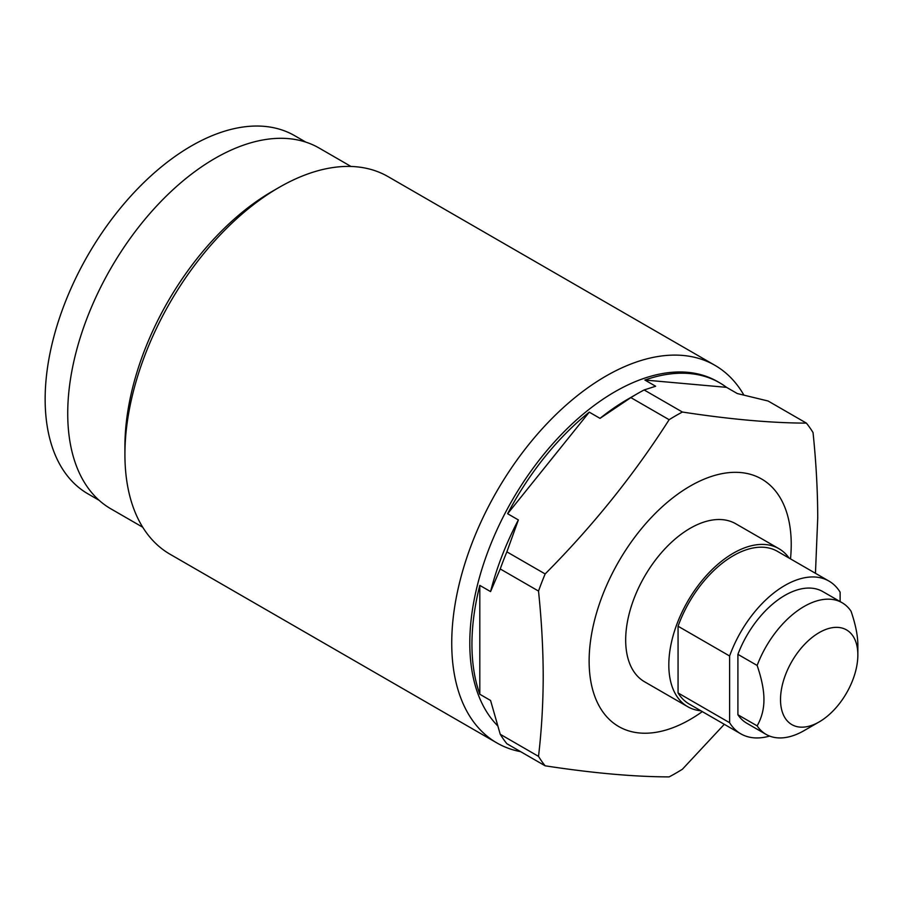 <?xml version="1.0" encoding="UTF-8"?>
<svg xmlns="http://www.w3.org/2000/svg" width="903" height="903" viewBox="0 0 903 903"><rect width="100%" height="100%" fill="white"/><g stroke="black" fill="none" stroke-linecap="round" stroke-linejoin="round"><path stroke-width="1.35" d="M757.143 725.865A76.021 43.886 120 0 0 766.094 734.387A76.021 43.886 120 0 0 804.099 730.617L819.179 721.915A54.688 31.571 120 0 0 857.85 654.935L857.85 645.363C857.895 636.028 855.626 624.65 851.055 611.241A76.021 43.886 -60 0 0 842.104 602.719A76.021 43.886 -60 0 0 757.143 665.455C761.714 678.875 763.983 690.253 763.938 699.588C763.983 708.979 761.714 717.738 757.143 725.865L737.909 714.77A76.021 43.886 120 0 0 746.86 723.28L766.094 734.387M840.129 601.579L840.129 592.187A88.178 50.907 120 0 0 828.954 581.08A88.178 50.907 120 0 0 729.613 655.996L729.613 722.705A88.178 50.907 120 0 0 740.776 733.823A88.178 50.907 120 0 0 769.604 736.069M842.104 602.719L822.87 591.623A76.021 43.886 120 0 0 737.909 654.359L757.143 665.455M737.909 714.77L737.909 654.359M857.85 654.935A54.688 31.571 -60 0 0 819.179 632.619A54.688 31.571 -60 0 0 780.519 699.588A54.688 31.571 120 0 0 819.179 721.915M729.613 655.996L678.063 626.23L678.063 692.951L729.613 722.705M678.063 692.951A88.178 50.907 120 0 0 689.226 704.058L740.776 733.823M678.063 626.23A88.178 50.907 -60 0 1 777.404 551.327L828.954 581.08M789.087 558.065A91.226 52.667 120 0 0 778.928 548.685A91.226 52.667 120 0 0 708.629 573.123A91.226 52.667 120 0 0 668.818 664.924A91.226 52.667 120 0 0 687.702 706.688A91.226 52.667 120 0 0 700.909 710.796M778.928 548.685L735.787 523.785A91.226 52.667 120 0 0 665.488 548.223A91.226 52.667 120 0 0 625.677 640.024A91.226 52.667 120 0 0 644.573 681.788L687.702 706.688M702.32 711.609A142.911 82.512 -60 0 1 589.128 661.12A142.911 82.512 -60 0 1 690.174 486.096A142.911 82.512 -60 0 1 791.231 544.441A142.911 82.512 -60 0 1 790.497 558.878M644.877 380.039L726.531 387.342A205.252 118.496 120 0 0 719.702 382.827A205.252 118.496 120 0 0 644.877 380.039L655.634 386.247L644.132 389.949L682.408 412.039C729.974 419.331 771.297 423.022 806.402 423.123A218.932 126.397 120 0 1 813.039 432.56C816.098 461.93 817.666 490.385 817.734 517.938L815.454 573.292M682.408 412.039A218.932 126.397 120 0 0 669.134 419.703C634.041 474.707 592.707 526.122 545.152 573.947A218.932 126.397 120 0 0 538.515 591.059C541.574 620.417 543.143 648.885 543.211 676.426C543.143 703.889 541.574 730.538 538.515 756.375A218.932 126.397 120 0 0 545.152 765.812C592.695 773.103 634.019 776.794 669.134 776.896A218.932 126.397 120 0 0 682.408 769.232L724.308 724.308M479.809 694.26L479.809 585.392A205.252 118.496 120 0 0 471.942 644.37A205.252 118.496 120 0 0 479.809 694.26L490.566 700.468L500.239 734.274A218.932 126.397 120 0 0 506.876 743.722L545.152 765.812M500.239 734.274L538.515 756.375M719.702 382.827L717.546 381.585A205.252 118.496 -60 0 0 559.386 436.578A205.252 118.496 -60 0 0 469.797 643.128A205.252 118.496 120 0 0 497.497 725.617M589.264 412.152A205.252 118.496 120 0 0 507.621 513.728L589.264 412.152L600.021 418.36A205.252 118.496 -60 0 1 627.822 399.205L637.495 393.618A218.932 126.397 120 0 0 630.858 397.613L669.134 419.703M479.809 585.392L490.566 591.6A205.252 118.496 -60 0 1 518.367 519.936L506.876 551.857L545.152 573.947M507.621 513.728L518.367 519.936M726.531 387.342L737.277 393.539L768.126 401.022L806.402 423.123M644.132 389.949A218.932 126.397 120 0 0 637.495 393.618M506.876 551.857A218.932 126.397 120 0 0 500.239 568.958L538.515 591.059M630.858 397.613L600.021 418.36M500.239 568.958L490.566 591.6M124.919 454.446L124.919 446.5A208.288 120.257 -60 0 1 272.198 191.402L279.072 187.429A218.018 125.878 -60 0 0 124.919 454.446A218.018 125.878 120 0 0 170.069 554.25L496.887 742.932A218.018 125.878 120 0 1 451.737 643.128A218.018 125.878 -60 0 1 546.902 423.721A218.018 125.878 -60 0 1 714.905 365.309A218.018 125.878 -60 0 1 743.858 395.04M496.887 742.932A218.018 125.878 120 0 0 520.613 751.657M279.072 187.429A218.018 125.878 -60 0 1 388.087 176.627L714.905 365.309M351.019 166.468L319.154 148.058A208.288 120.257 120 0 0 158.646 203.864A208.288 120.257 120 0 0 67.725 413.472A208.288 120.257 120 0 0 110.866 508.829L142.73 527.228M305.835 142.132L294.739 135.721A206.764 119.377 -60 0 0 135.405 191.12A206.764 119.377 -60 0 0 45.15 399.205A206.764 119.377 120 0 0 87.975 493.862L99.059 500.262"/></g></svg>

